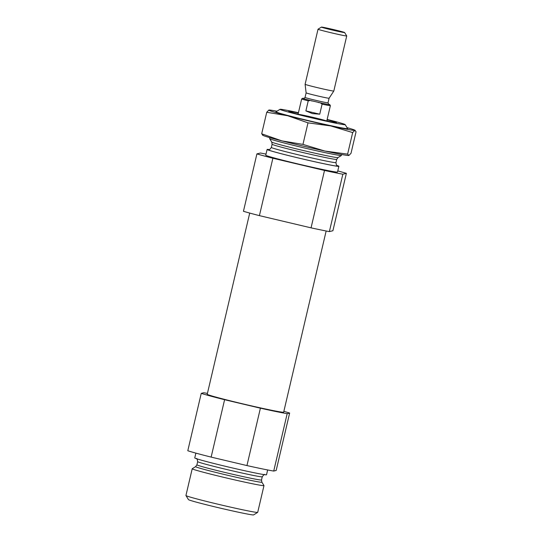 <?xml version="1.0" encoding="UTF-8"?>
<svg xmlns="http://www.w3.org/2000/svg" width="542" height="542" viewBox="0 0 542 542"><rect width="100%" height="100%" fill="white"/><g stroke="black" fill="none" stroke-linecap="round" stroke-linejoin="round"><path stroke-width="0.81" d="M266.014 154.097A51.605 1.619 -166.8 0 0 260.445 153.013L256.908 153.894L243.446 211.285A51.605 1.619 -166.8 0 0 259.415 215.635L311.054 227.85L324.509 170.459L272.877 158.244A51.605 1.619 -166.8 0 1 256.908 153.894M337.788 170.926A51.605 1.619 -166.8 0 1 346.372 173.338L342.835 174.219A51.605 1.619 -166.8 0 1 324.509 170.459M336.873 165.425A36.856 1.159 -166.8 0 1 338.872 166.292L337.524 172.038A36.856 1.159 -166.8 0 1 299.184 164.226A36.856 1.159 -166.8 0 1 265.756 155.202L267.104 149.463A36.856 1.159 -166.8 0 1 269.279 149.572M272.877 158.244L259.415 215.635M346.372 173.338L332.91 230.729L329.373 231.61A51.605 1.619 -166.8 0 1 311.054 227.85M342.835 174.219L329.373 231.61M283.859 411.337A47.92 1.504 -166.8 0 1 289.631 413.072L287.179 413.682A47.92 1.504 -166.8 0 1 260.397 408.18L224.598 399.711A47.92 1.504 -166.8 0 1 201.251 393.356L203.711 392.747A47.92 1.504 -166.8 0 1 207.423 393.411M326.155 230.994L283.662 412.177A39.254 1.233 -166.8 0 1 242.83 403.865A39.254 1.233 -166.8 0 1 207.227 394.251L249.72 213.067M201.251 393.356L187.796 450.741A47.92 1.504 -166.8 0 0 211.136 457.102L246.942 465.571L260.397 408.18M224.598 399.711L211.136 457.102M289.631 413.072L276.176 470.463L273.717 471.073A47.92 1.504 -166.8 0 1 246.942 465.571M287.179 413.682L273.717 471.073M327.144 119.436A33.468 1.05 -166.8 0 1 345.152 124.599A33.468 1.05 -166.8 0 1 310.349 117.546A33.468 1.05 -166.8 0 1 280.018 109.321A33.468 1.05 -166.8 0 1 298.439 112.702M327.07 119.755A24.512 0.772 -166.8 0 1 336.426 122.607A24.512 0.772 -166.8 0 1 310.945 117.397A24.512 0.772 -166.8 0 1 288.717 111.422A24.512 0.772 -166.8 0 1 298.364 113.027M341.643 154.49L341.413 155.466A36.856 1.159 -166.8 0 1 341.385 155.493A36.856 1.159 -166.8 0 1 303.073 147.661A36.856 1.159 -166.8 0 1 269.652 138.671A36.856 1.159 -166.8 0 1 269.645 138.63L269.869 137.654M338.872 166.292A36.856 1.159 -166.8 0 1 300.532 158.488A36.856 1.159 -166.8 0 1 267.104 149.463M298.507 114.328A14.742 0.461 -166.8 0 1 312.517 117.255A14.742 0.461 -166.8 0 1 326.365 120.866M267.646 469.955L266.522 474.758A36.856 1.159 -166.8 0 1 228.182 466.953A36.856 1.159 -166.8 0 1 194.754 457.922L195.879 453.119M195.628 466.621A34.038 1.07 -166.8 0 0 226.475 474.988A34.038 1.07 -166.8 0 0 261.867 482.163L263.974 485.551A36.856 1.159 -166.8 0 1 263.981 485.591A36.856 1.159 -166.8 0 1 225.641 477.787A36.856 1.159 -166.8 0 1 192.214 468.755A36.856 1.159 -166.8 0 1 192.241 468.722L195.628 466.621L196.922 464.819A33.17 1.043 -166.8 0 0 227.01 472.949A33.17 1.043 -166.8 0 0 261.515 479.975L262.26 476.784A33.17 1.043 -166.8 0 1 227.755 469.758A33.17 1.043 -166.8 0 1 197.667 461.635C197.234 459.135 196.807 458.098 196.387 458.539M263.981 485.591L257.707 512.346A36.856 1.159 -166.8 0 1 257.68 512.38A36.856 1.159 -166.8 0 1 219.368 504.541A36.856 1.159 -166.8 0 1 185.947 495.551A36.856 1.159 -166.8 0 1 185.933 495.51L192.214 468.755M257.68 512.38L253.609 514.9A33.468 1.05 -166.8 0 1 218.819 507.786A33.468 1.05 -166.8 0 1 188.474 499.622L185.947 495.551M328.296 104.064A13.875 0.434 -166.8 0 1 329.732 104.592A13.875 0.434 -166.8 0 1 329.692 104.633A13.875 0.434 -166.8 0 1 320.329 102.831L310.403 100.48A13.875 0.434 -166.8 0 1 302.741 98.305A13.875 0.434 -166.8 0 1 302.727 98.258A13.875 0.434 -166.8 0 1 304.245 98.427M329.732 104.592L330.376 105.636A14.742 0.461 -166.8 0 1 330.383 105.649A14.742 0.461 -166.8 0 1 322.097 104.139L320.329 102.831M310.403 100.48L308.235 100.859L305.878 110.9L312.443 113.61L319.746 114.179L322.097 104.139M308.235 100.859A14.742 0.461 -166.8 0 1 301.67 98.915A14.742 0.461 -166.8 0 1 301.684 98.901L302.727 98.258M332.226 30.027A11.917 0.373 -166.8 0 1 321.426 27.1A11.917 0.373 -166.8 0 1 333.106 29.464A11.917 0.373 -166.8 0 1 344.617 32.54A11.917 0.373 -166.8 0 1 332.226 30.027M331.392 32.825A14.742 0.461 -166.8 0 1 318.018 29.214A14.742 0.461 -166.8 0 1 318.032 29.2L305.105 84.288A14.742 0.461 -166.8 0 1 305.105 84.288A14.742 0.461 -166.8 0 0 318.472 87.899A14.742 0.461 -166.8 0 0 333.811 91.029A14.742 0.461 -166.8 0 1 333.811 91.029L346.731 35.948A14.742 0.461 -166.8 0 1 331.392 32.825M344.617 32.54L346.724 35.935A14.742 0.461 -166.8 0 1 346.731 35.948M333.811 91.029L329.089 98.237A11.795 0.373 -166.8 0 1 329.089 98.237A11.795 0.373 -166.8 0 1 316.819 95.738A11.795 0.373 -166.8 0 1 306.122 92.851A11.795 0.373 -166.8 0 1 306.122 92.845L305.105 84.295M305.878 110.9L319.746 114.179M347.571 128.488A36.856 1.159 -166.8 0 1 347.679 128.664A36.856 1.159 -166.8 0 1 309.367 120.832A36.856 1.159 -166.8 0 1 275.946 111.842A36.856 1.159 -166.8 0 1 276.122 111.733M262.477 135.107L263.127 135.453A44.234 1.389 13.2 0 0 281.901 140.879A44.234 1.389 13.2 0 0 324.861 151.042L347.612 154.131L348.892 155.486L351.013 153.284L356.067 131.74L354.78 130.385L352.666 132.587L330.749 125.934L307.998 122.851L287.788 115.771L266.739 112.262L268.859 110.053A44.234 1.389 13.2 0 0 287.788 115.771A44.234 1.389 13.2 0 0 330.749 125.934A44.234 1.389 13.2 0 0 354.78 130.385A44.234 1.389 13.2 0 0 354.624 130.087A44.234 1.389 13.2 0 0 347.049 127.655M269.089 110.026L268.859 110.053A44.234 1.389 -166.8 0 1 269.089 110.026A44.234 1.389 -166.8 0 1 276.962 111.212M262.965 135.161L261.684 133.799L281.901 140.879L302.951 144.389L324.861 151.042A44.234 1.389 13.2 0 0 348.662 155.513L348.892 155.486M354.624 130.087L355.274 130.439L354.78 130.385M266.739 112.262L261.684 133.799M352.666 132.587L347.612 154.131M307.998 122.851L302.951 144.389M271.752 142.058L272.111 144.247A33.17 1.043 -166.8 0 0 302.199 152.37A33.17 1.043 -166.8 0 0 336.704 159.395L337.998 157.593A34.038 1.07 -166.8 0 1 302.619 150.358A34.038 1.07 -166.8 0 1 271.752 142.058L269.652 138.671M336.704 159.395L335.959 162.586A33.17 1.043 -166.8 0 1 301.447 155.561A33.17 1.043 -166.8 0 1 271.366 147.431C269.862 149.484 269.022 150.215 268.839 149.633M337.07 165.581A36.124 1.131 -166.8 0 1 300.58 158.481A36.124 1.131 -166.8 0 1 269.028 149.619M296.494 113.806A17.202 0.542 -166.8 0 1 298.12 114.071L296.481 113.8M328.411 121.293L326.826 120.805A17.202 0.542 -166.8 0 1 328.398 121.286M328.696 104.403L328.012 102.824A11.795 0.373 -166.8 0 1 315.742 100.324A11.795 0.373 -166.8 0 1 305.044 97.438L303.737 98.549M280.018 109.321L275.946 111.842M345.152 124.599L347.679 128.664M337.998 157.593L341.385 155.493M272.111 144.247L271.366 147.431M337.239 165.683C337.212 164.937 336.589 167.078 335.959 162.586M262.26 476.784C263.758 474.738 264.604 473.999 264.787 474.582M197.667 461.635L196.922 464.819M261.867 482.163L261.515 479.975M319.211 102.689L318.547 102.54M312.117 101.022L311.481 100.859M301.67 98.915L298.08 114.22M330.383 105.649L326.792 120.954M321.426 27.1L318.032 29.2M306.122 92.851L305.044 97.438M329.089 98.237L328.012 102.824"/></g></svg>
